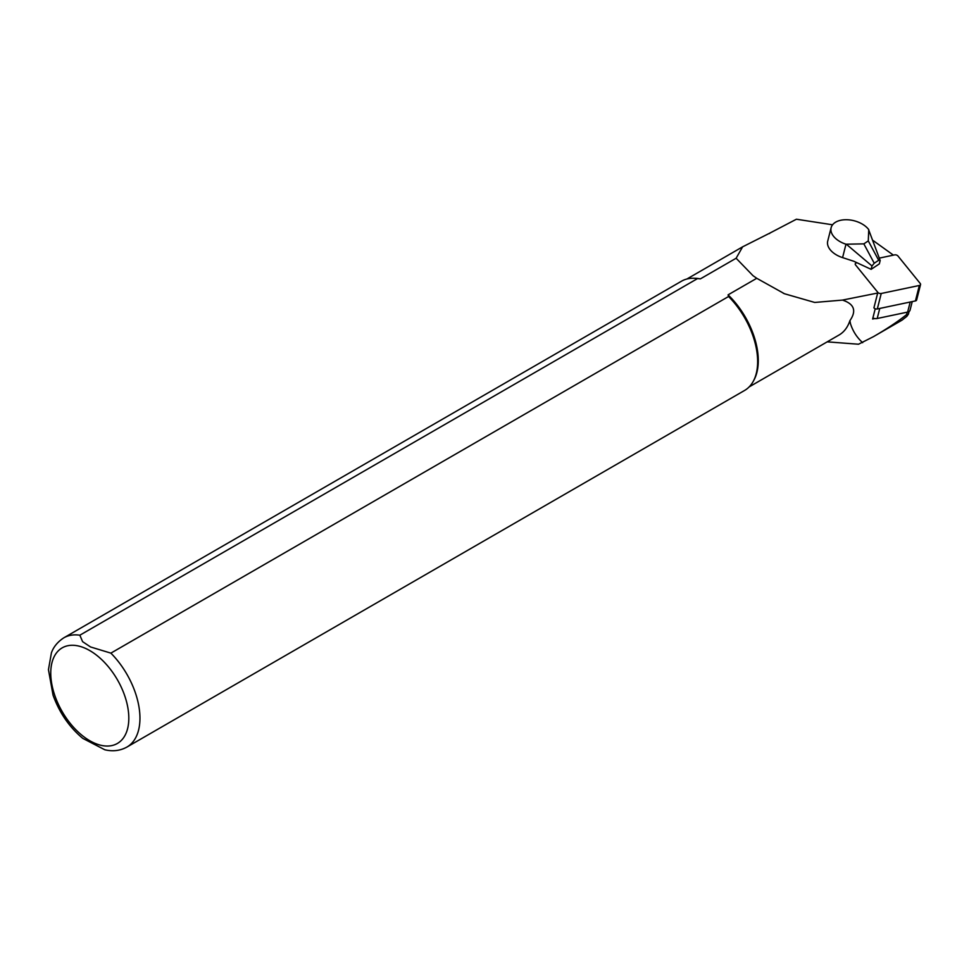 <?xml version="1.0" encoding="UTF-8"?>
<svg xmlns="http://www.w3.org/2000/svg" width="969" height="969" viewBox="0 0 969 969"><rect width="100%" height="100%" fill="white"/><g stroke="black" fill="none" stroke-linecap="round" stroke-linejoin="round"><path stroke-width="1.45" d="M872.875 318.014A5.051 3.052 14.3 0 0 874.825 318.547A5.051 3.052 14.3 0 0 877.199 318.498L907.638 312.091A5.051 3.052 -165.7 0 0 910.036 310.25L912.229 301.601M875.225 308.748L872.621 319.007L874.825 318.547M769.568 233.553A62.61 36.144 60 0 1 769.907 233.069L796.409 219.224L832.577 224.796M873.457 336.655L901.994 320.17L906.802 316.403L908.401 314.138L906.584 314.622C897.96 321.526 886.914 328.866 873.457 336.655L858.522 344.225L827.211 341.851M862.676 342.687C856.923 337.527 852.853 331.192 850.467 323.67L849.898 320.666A62.295 35.962 60 0 1 839.045 335.008L749.158 386.91M700.393 278.866L697.523 278.587L79.846 635.204A63.082 36.422 60 0 0 63.821 637.82L681.498 281.204A63.082 36.422 60 0 1 693.671 278.26L695.1 278.285A62.295 35.962 60 0 1 700.393 278.866L736.125 258.238L742.629 246.829L769.907 233.069M849.898 320.666C856.729 310.795 854.258 303.939 842.473 300.087L814.723 302.449L784.49 293.752L756.753 278.297L728.07 294.855A62.295 35.962 60 0 1 753.906 380.151L753.216 381.411A63.082 36.422 60 0 1 744.58 390.459L126.903 747.075A63.082 36.422 60 0 0 110.878 653.13L728.567 296.514L728.07 294.855M842.473 300.087L877.684 293.038M736.125 258.238L752.949 275.632L756.753 278.297M893.406 255.138L872.681 240.227M79.846 635.204L82.595 641.66L90.529 646.953L110.878 653.13M728.567 296.514A63.082 36.422 60 0 1 753.216 381.411M693.671 278.26A63.082 36.422 60 0 1 697.523 278.587M126.903 747.075C120.217 750.757 112.852 751.653 104.809 749.776L82.777 738.366C69.308 727.138 59.4 712.724 53.041 695.136L48.45 669.676L51.43 652.779C52.132 650.986 54.518 643.864 63.821 637.82M878.677 260.273L874.232 263.229L871.991 265.954L871.131 269.346L879.319 263.895L880.179 260.504L878.677 260.273L868.285 240.906L863.839 243.861L845.985 244.212L842.582 257.609L853.834 261.279L871.131 269.346M880.179 260.504L868.466 229.265A20.506 12.403 14.3 0 0 847.354 219.745A20.506 12.403 14.3 0 0 831.123 227.715A20.506 12.403 14.3 0 0 845.985 244.212M868.745 229.617L868.285 240.906M874.232 263.229L863.839 243.861M871.991 265.954L846.531 244.394M831.123 227.715L827.72 241.099A20.506 12.403 14.3 0 0 842.582 257.609M857.081 262.793L856.439 262.926A2.519 1.526 14.3 0 0 855.239 263.847A2.519 1.526 14.3 0 0 855.554 264.912L877.841 292.396L873.917 307.863A2.519 1.526 14.3 0 0 877.308 308.954L915.426 300.923A2.519 1.526 14.3 0 0 916.626 300.002L920.55 284.547A2.519 1.526 14.3 0 0 920.235 283.481L897.948 255.986A2.519 1.526 14.3 0 0 894.557 254.895L879.295 258.117M877.841 292.396A2.519 1.526 14.3 0 0 881.233 293.486L919.351 285.467A2.519 1.526 14.3 0 0 920.55 284.547M906.584 314.622L907.202 312.188M89.79 650.599A55.197 31.868 60 0 1 123.584 737.712A55.197 31.868 60 0 1 55.984 698.685A55.197 31.868 60 0 1 89.79 650.599M879.755 308.433L877.199 318.498M910.194 302.025L907.638 312.091M881.233 293.486L877.308 308.954M919.351 285.467L915.426 300.923M686.864 279.024L742.375 246.974M784.49 293.752L783.206 293.183M753.712 276.189L752.949 275.632M909.055 311.533L908.425 314.041"/></g></svg>
